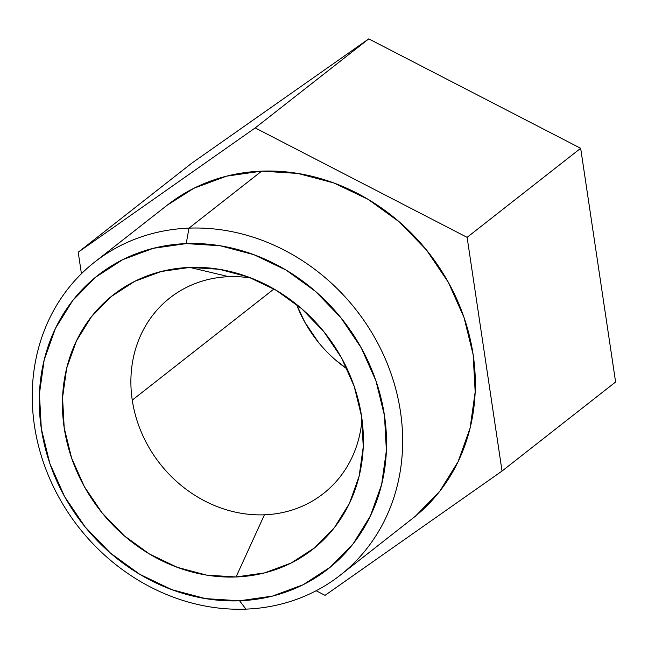 <?xml version="1.0" encoding="UTF-8"?>
<svg xmlns="http://www.w3.org/2000/svg" width="648" height="648" viewBox="0 0 648 648"><rect width="100%" height="100%" fill="white"/><g stroke="black" fill="none" stroke-linecap="round" stroke-linejoin="round"><path stroke-width="0.97" d="M188.981 228.136L186.219 243.608A186.527 165.208 51.9 0 1 384.483 415.627A186.527 165.208 51.9 0 1 239.598 600.785L245.916 609.128A198.96 176.224 -128.1 0 0 400.464 411.634A198.96 176.224 -128.1 0 0 188.981 228.136A198.96 176.224 51.9 0 1 385.058 358.32A198.96 176.224 51.9 0 1 340.224 575.197A198.96 176.224 51.9 0 1 245.916 609.128A198.96 176.224 51.9 0 1 49.839 478.937A198.96 176.224 51.9 0 1 94.673 262.067A198.96 176.224 51.9 0 1 188.981 228.136L261.654 171.145L188.981 228.136A198.96 176.224 -128.1 0 0 34.441 425.631A198.96 176.224 -128.1 0 0 245.916 609.128L239.598 600.785L272.557 596.071L303.224 584.674L330.423 567.04L353.103 543.834L370.397 515.954L381.632 484.469L386.386 450.595L384.483 415.627L375.978 380.919L361.203 347.79L340.735 317.52L315.357 291.268L286.035 270.054L253.903 254.688L220.199 245.754L186.219 243.608L153.26 248.314L122.594 259.71L95.394 277.344L72.714 300.551L55.42 328.431L44.177 359.915L39.423 393.79L41.334 428.757L49.839 463.474L64.606 496.603L85.074 526.873L110.46 553.117L139.782 574.331L171.906 589.696L205.61 598.63L239.598 600.785A186.527 165.208 51.9 0 1 41.334 428.757A186.527 165.208 51.9 0 1 186.219 243.608L188.981 228.136M340.224 575.197L412.906 518.197A198.96 176.224 -128.1 0 0 457.739 301.328A198.96 176.224 -128.1 0 0 261.654 171.145L297.91 173.437L333.858 182.963L368.129 199.357L399.403 221.989L426.481 249.982L448.311 282.269L464.065 317.609L473.137 354.634L475.178 391.935L470.1 428.069L458.112 461.651L439.668 491.387L415.473 516.14M228.841 276.688A124.351 110.144 -128.1 0 0 132.257 400.116A124.351 110.144 -128.1 0 0 264.425 514.804L236.042 576.971A161.66 143.184 51.9 0 1 64.209 427.883A161.66 143.184 51.9 0 1 189.775 267.413L228.841 276.688A124.351 110.144 51.9 0 1 251.213 278.073A124.351 110.144 -128.1 0 0 228.841 276.688L189.775 267.413A161.66 143.184 51.9 0 1 236.228 273.051A161.66 143.184 51.9 0 1 363.301 435.108A161.66 143.184 51.9 0 1 236.042 576.971L264.425 514.804A124.351 110.144 51.9 0 1 132.257 400.116L273.966 288.984L132.257 400.116A124.351 110.144 51.9 0 1 169.898 297.894A124.351 110.144 51.9 0 1 228.841 276.688M318.468 342.371L304.819 322.194L296.533 304.414A124.351 110.144 -128.1 0 0 347.223 369.06M362.005 419.361A124.351 110.144 51.9 0 1 323.368 493.598A124.351 110.144 51.9 0 1 264.425 514.804A124.351 110.144 -128.1 0 0 362.005 419.361M255.199 127.923L467.111 237.346L580.673 148.295L368.761 38.872L255.199 127.923L368.761 38.872L191.776 163.166L78.214 252.218L191.776 163.166L368.761 38.872L580.673 148.295L467.111 237.346L502.038 471.055L615.6 382.004L580.673 148.295L615.6 382.004L502.038 471.055L325.053 595.35L316.135 590.741L325.053 595.35L502.038 471.055L467.111 237.346L255.199 127.923L78.214 252.218L255.199 127.923M81.429 273.723L78.214 252.218L81.429 273.723M347.231 369.06L335.389 359.867M167.135 205.246L193.793 188.325L226.5 176.167L261.654 171.145A198.96 176.224 -128.1 0 0 167.354 205.076L94.673 262.067M236.042 576.971L206.582 575.108L177.374 567.365L149.526 554.048L124.116 535.661L102.125 512.916L84.378 486.68L71.58 457.966L64.209 427.883L62.556 397.58L66.679 368.218L76.415 340.929L91.409 316.775L111.059 296.663L134.63 281.378L161.206 271.496L189.775 267.413L219.226 269.276L248.443 277.02L276.283 290.336L301.693 308.723L323.692 331.476L341.431 357.704L354.237 386.419L361.6 416.502L363.261 446.812L359.138 476.167L349.394 503.455L334.409 527.618L314.75 547.722L291.179 563.015L264.603 572.889L236.042 576.971M236.909 273.245L236.228 273.051"/></g></svg>
